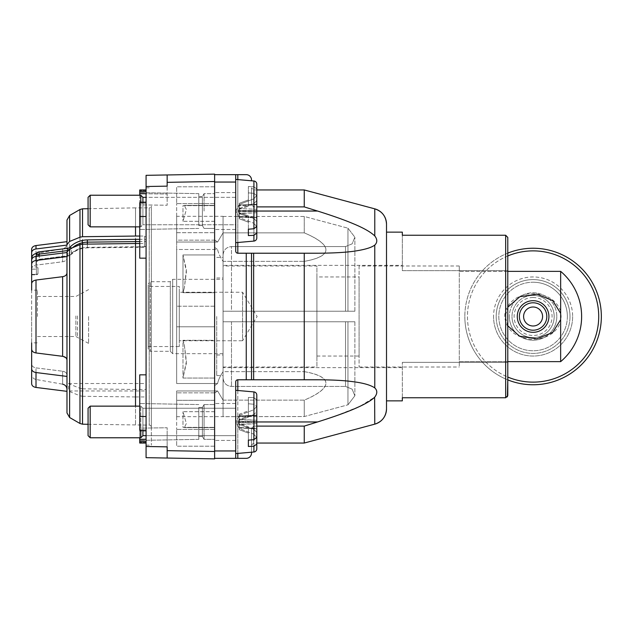 <?xml version="1.0" encoding="UTF-8"?>
<svg xmlns="http://www.w3.org/2000/svg" width="633" height="633" viewBox="0 0 633 633"><rect width="100%" height="100%" fill="white"/><g stroke="black" fill="none" stroke-linecap="round" stroke-linejoin="round"><path stroke-width="0.47" stroke-dasharray="3.17 2.37" d="M570.001 316.5A36.912 36.912 0 0 1 533.097 353.412A36.912 36.912 0 0 1 496.185 316.5A36.912 36.912 0 0 0 533.097 353.412A36.912 36.912 0 0 0 570.001 316.5A36.912 36.912 0 0 0 533.097 279.588A36.912 36.912 0 0 0 496.185 316.5A36.912 36.912 0 0 1 533.097 279.588A36.912 36.912 0 0 1 570.001 316.5A36.912 36.912 0 0 1 533.097 353.412A36.912 36.912 0 0 1 496.185 316.5A36.912 36.912 0 0 0 533.097 353.412A36.912 36.912 0 0 0 570.001 316.5A36.912 36.912 0 0 0 533.097 279.588A36.912 36.912 0 0 0 496.185 316.5A36.912 36.912 0 0 1 533.097 279.588A36.912 36.912 0 0 1 570.001 316.5M567.366 316.5A34.277 34.277 0 0 1 533.097 350.777A34.277 34.277 0 0 1 498.82 316.5A34.277 34.277 0 0 1 533.097 282.223A34.277 34.277 0 0 0 498.82 316.5A34.277 34.277 0 0 0 533.097 350.777A34.277 34.277 0 0 0 567.366 316.5A34.277 34.277 0 0 0 533.097 282.223A34.277 34.277 0 0 1 567.366 316.5M556.818 316.5A23.73 23.73 0 0 1 533.097 340.23A23.73 23.73 0 0 1 509.367 316.5A23.73 23.73 0 0 0 533.097 340.23A23.73 23.73 0 0 0 556.818 316.5A23.73 23.73 0 0 0 533.097 292.77A23.73 23.73 0 0 0 509.367 316.5A23.73 23.73 0 0 1 533.097 292.77A23.73 23.73 0 0 1 556.818 316.5M554.184 316.5A21.095 21.095 0 0 1 533.097 337.595A21.095 21.095 0 0 1 512.002 316.5A21.095 21.095 0 0 0 533.097 337.595A21.095 21.095 0 0 0 554.184 316.5A21.095 21.095 0 0 0 533.097 295.405A21.095 21.095 0 0 0 512.002 316.5A21.095 21.095 0 0 1 533.097 295.405A21.095 21.095 0 0 1 554.184 316.5A21.095 21.095 0 0 0 533.097 295.405A21.095 21.095 0 0 0 512.002 316.5A21.095 21.095 0 0 0 533.097 337.595A21.095 21.095 0 0 0 554.184 316.5A21.095 21.095 0 0 1 533.097 337.595A21.095 21.095 0 0 1 512.002 316.5A21.095 21.095 0 0 0 533.097 337.595A21.095 21.095 0 0 0 554.184 316.5A21.095 21.095 0 0 0 533.097 295.405A21.095 21.095 0 0 0 512.002 316.5A21.095 21.095 0 0 1 533.097 295.405A21.095 21.095 0 0 0 512.002 316.5A21.095 21.095 0 0 0 533.097 337.595A21.095 21.095 0 0 0 554.184 316.5A21.095 21.095 0 0 0 533.097 295.405A21.095 21.095 0 0 1 554.184 316.5M533.097 382.118A65.618 65.618 0 0 1 467.47 316.5A65.618 65.618 0 0 1 533.097 250.882A65.618 65.618 0 0 1 598.715 316.5A65.618 65.618 0 0 1 533.097 382.118M507.785 253.113A68.253 68.253 0 0 0 464.836 316.5A68.253 68.253 0 0 1 533.097 248.247A68.253 68.253 0 0 1 601.35 316.5A68.253 68.253 0 0 1 533.097 384.753A68.253 68.253 0 0 1 464.836 316.5A68.253 68.253 0 0 0 507.785 379.887L507.785 237.43L507.785 395.57L507.785 362.345L402.327 362.345L507.785 362.345M507.785 255.954A65.618 65.618 0 0 0 507.785 377.046M572.643 316.5A39.547 39.547 0 0 1 533.097 356.047A39.547 39.547 0 0 1 493.55 316.5A39.547 39.547 0 0 0 533.097 356.047A39.547 39.547 0 0 0 572.643 316.5A39.547 39.547 0 0 0 533.097 276.953A39.547 39.547 0 0 0 493.55 316.5A39.547 39.547 0 0 1 533.097 276.953A39.547 39.547 0 0 1 572.643 316.5M148.177 349.194L148.177 283.806L148.177 349.194L150.29 351.299L150.29 281.701L148.177 283.806M148.177 286.448L148.177 346.552L148.177 286.448L179.289 286.448L179.289 346.552L179.289 286.448M223.053 353.673L172.698 353.673L172.698 279.327L172.698 353.673L170.324 351.299L170.324 281.701L170.324 351.299L150.29 351.299L150.29 281.701L170.324 281.701L172.698 279.327L223.053 279.327L223.053 353.673L223.053 279.327M223.053 265.987L223.053 367.013L223.053 265.987L316.911 265.987L316.911 367.013L316.911 265.987M223.053 367.013L316.911 367.013M316.911 276.953L316.911 356.047L316.911 276.953L359.093 276.953L359.093 356.047L359.093 276.953M316.911 356.047L359.093 356.047M359.093 265.987L359.093 367.013L359.093 265.987L459.273 265.987L459.273 367.013L459.273 361.641L560.656 361.641L560.656 321.888L561.115 316.5L560.656 311.112L560.656 271.359L459.273 271.359L459.273 265.987M560.656 311.112C556.154 299.488 546.192 293.68 530.77 293.696C516.33 294.598 504.628 304.75 504.723 316.5C506.091 329.492 514.756 337.088 530.707 339.304C546.176 339.335 556.154 333.528 560.656 321.888M359.093 367.013L459.273 367.013M560.656 271.359A59.075 59.075 0 0 1 560.656 361.641M507.785 271.359L459.273 271.359L459.273 361.641L507.785 361.641M507.785 325.829L505.253 316.5L507.785 307.171M517.272 316.5A15.817 15.817 0 0 0 533.097 332.317A15.817 15.817 0 0 0 548.914 316.5A15.817 15.817 0 0 0 533.097 300.683A15.817 15.817 0 0 0 517.272 316.5M148.177 346.552L179.289 346.552M179.289 340.752L179.289 292.248L242.566 292.248L257.133 316.5L242.566 340.752L242.566 292.248L242.566 340.752L179.289 340.752L179.289 292.248M533.097 297.518A18.982 18.982 0 0 0 514.115 316.5A18.982 18.982 0 0 0 533.097 335.482A18.982 18.982 0 0 0 552.079 316.5A18.982 18.982 0 0 0 533.097 297.518M533.097 307.005A9.495 9.495 0 0 1 542.584 316.5A9.495 9.495 0 0 1 533.097 325.995A9.495 9.495 0 0 1 523.602 316.5A9.495 9.495 0 0 1 533.097 307.005A9.495 9.495 0 0 1 542.584 316.5A9.495 9.495 0 0 1 533.097 325.995A9.495 9.495 0 0 1 523.602 316.5A9.495 9.495 0 0 1 533.097 307.005A9.495 9.495 0 0 0 523.602 316.5A9.495 9.495 0 0 0 533.097 325.995A9.495 9.495 0 0 0 542.584 316.5A9.495 9.495 0 0 0 533.097 307.005M533.097 300.683A15.817 15.817 0 0 0 517.272 316.5A15.817 15.817 0 0 0 533.097 332.317A15.817 15.817 0 0 0 548.914 316.5A15.817 15.817 0 0 0 533.097 300.683M214.619 287.952L214.619 254.941L182.977 254.941L182.977 292.715L182.977 254.941L186.363 269.69L184.338 287.952L186.411 271.802L182.977 254.941L214.619 254.941L214.619 340.285L182.977 340.285L184.338 345.048L186.411 361.198L182.977 378.059L182.977 340.285L184.338 345.048L186.363 363.31L182.977 378.059L214.619 378.059L214.619 392.848L214.619 340.285L214.619 378.059L182.977 378.059L182.977 340.285L214.619 340.285L214.619 287.952M176.654 416.68L176.654 390.972L217.594 390.972L223.053 400.143L304.251 400.143L304.251 416.546L304.251 400.143C333.694 387.641 332.586 376.461 304.251 371.642L304.251 321.77L347.96 321.77L223.053 321.77L223.053 255.036L223.053 377.964L223.053 321.77L304.251 321.77L304.251 371.642C333.694 376.841 332.586 388.29 304.251 400.143L223.053 400.143L223.053 371.642L304.251 371.642L223.053 371.642L223.053 400.143L217.594 390.972L176.654 390.972L176.654 416.68L304.251 416.546L347.96 404.819L304.251 416.546L223.053 416.68M223.053 216.454L304.251 216.454L347.96 228.181L304.251 216.454L304.251 232.857L304.251 216.454L223.053 216.454L223.053 255.028L223.053 216.454M223.053 232.857L304.251 232.857C333.694 245.359 332.586 256.539 304.251 261.358C333.694 256.159 332.586 244.71 304.251 232.857L223.053 232.857L223.053 261.358L304.251 261.358L304.251 311.23L304.251 261.358L223.053 261.358L223.053 232.857L217.594 242.028L223.053 232.857M176.654 216.32L176.654 242.028L217.594 242.028L176.654 242.028L176.654 216.32L223.053 216.32M402.327 400.863L402.327 397.761L505.672 397.761L507.405 396.82M304.251 253.224L253.635 253.224L317.56 253.224L304.251 253.224L304.251 379.776L253.635 379.776L317.56 379.776C335.49 379.887 348.918 380.765 357.835 382.403C366.072 383.796 371.721 385.632 374.783 387.91L374.783 245.09C377.45 242.518 377.45 239.464 374.783 235.943C371.721 232.841 366.072 229.431 357.835 225.704C348.918 221.59 335.49 216.7 317.56 211.042L237.818 211.042L237.818 174.661L235.705 174.661L235.705 229.502L235.705 174.661L214.619 174.661L214.619 450.957L214.619 174.13M237.818 179.59L237.818 211.042L235.705 211.042L239.29 204.863L239.29 208.471L238.475 211.042L239.29 211.042L239.29 211.636L239.29 204.863L239.29 205.844L238.475 205.891L235.729 211.042L238.475 216.193L239.29 217.23L239.29 216.241L239.29 218.789L248.365 222.151L248.365 215.798L248.365 235.571L248.365 215.798L248.365 229.217L248.365 222.151L239.29 218.789L239.29 210.449L239.29 213.614L238.475 211.042L239.29 208.471L239.29 204.483L239.29 211.636L256.8 211.398L256.8 221.597L253.88 218.369L239.29 213.764L239.29 213.25L256.8 212.743L256.8 195.66L256.8 221.597L253.88 218.369L239.29 213.764L239.29 214.745L239.29 213.614L239.29 217.23L239.29 216.241L238.475 216.193L235.729 211.042L235.705 192.59L235.705 251.119A2.113 2.113 0 0 0 237.818 253.224L317.56 253.224C332.428 253.168 344.225 252.535 352.953 251.317C363.295 250.035 370.574 247.954 374.783 245.09M214.619 458.87L214.619 450.957L214.619 458.339L235.705 458.339L235.705 381.881A2.113 2.113 0 0 1 237.818 379.776A2.113 2.113 0 0 0 235.705 381.881A2.113 2.113 180 0 1 237.818 379.776L251.523 379.776L251.523 253.224L251.523 379.776L251.523 253.224L237.818 253.224L253.635 253.224L253.635 379.776L237.818 379.776L304.251 379.776M214.619 211.042L214.619 229.502L214.619 211.042M214.619 421.958L214.619 403.498L214.619 421.958M214.619 400.301L214.619 427.615L214.619 385.632L214.619 400.301L176.654 400.301L176.654 429.396L176.654 390.972L176.654 400.301L214.619 400.301M214.619 427.346L214.619 446.21L214.619 427.346L182.977 427.346L182.977 411.695L182.977 427.346L214.619 427.346M214.619 240.152L214.619 205.385L214.619 247.368L214.619 240.152L176.654 240.152L176.654 306.222L176.654 240.152L176.654 249.489L217.594 249.489C218.314 252.955 220.134 256.911 223.053 261.358C220.134 256.911 218.314 252.955 217.594 249.489L176.654 249.489L176.654 383.511L217.594 383.511C218.314 380.045 220.134 376.089 223.053 371.642C220.134 376.089 218.314 380.045 217.594 383.511L176.654 383.511L176.654 240.152L214.619 240.152M214.619 205.654L214.619 186.79L214.619 205.654L182.977 205.654L182.977 221.305L182.977 205.654L214.619 205.654M237.818 253.224A2.113 2.113 0 0 1 235.705 251.119A2.113 2.113 0 0 0 237.818 253.224L237.818 211.042L235.705 211.042L235.705 251.119L235.705 174.661M248.365 446.487L248.365 433.067L239.29 429.704L239.29 426.689L239.29 428.137L238.475 427.109L235.729 421.958L239.29 415.77L239.29 419.386L239.29 415.77L239.29 416.759L238.475 416.807L235.729 421.958L235.705 440.41L235.705 403.498L235.705 421.958L239.29 428.517L239.29 428.003L256.8 428.786L239.29 428.137L239.29 424.165L239.29 425.653L238.475 421.958L239.29 419.236L253.88 414.631L256.8 411.403L256.8 406.267L256.8 415.121L239.29 415.913L239.29 419.236L253.88 414.631L256.8 411.403L256.8 406.267L253.88 409.717L239.29 415.398L239.29 419.386L239.29 415.398L253.88 409.717L256.8 406.267L256.8 415.121L239.29 415.913L239.29 419.75L256.8 420.257L256.8 437.34L253.912 439.666L248.365 440.133L248.365 446.487L253.912 446.225L256.8 444.01L256.8 428.272L256.8 437.64L253.88 434.198L239.29 428.517L239.29 424.165L256.8 423.651L256.8 406.568L256.8 448.852A3.165 3.165 0 0 1 253.912 452.002L235.705 453.592L235.705 390.316L253.912 391.914A3.165 3.165 0 0 1 256.8 395.063L256.8 437.34L256.8 421.602L239.29 421.364L239.29 421.958L239.29 419.386L238.475 421.958L239.29 426.689L239.29 414.211L248.365 410.849L248.365 417.202L248.365 397.429L253.912 397.682L253.912 391.914L253.912 439.666M235.705 458.339L237.818 458.339L237.818 379.776A2.113 2.113 0 0 0 235.705 381.881A2.113 2.113 180 0 1 237.818 379.776M304.251 443.045L304.251 426.096L253.635 426.096L251.523 428.525L251.523 453.062A5.27 5.27 0 0 1 246.253 458.339L237.818 458.339M251.523 180.793L251.523 179.938A5.27 5.27 0 0 0 246.253 174.661L237.818 174.661M251.523 204.475L251.523 187.843L251.523 204.475L253.635 206.904L251.523 204.475M251.523 452.207L251.523 428.525L251.523 445.157L251.523 428.525L253.635 426.096L253.635 443.045L253.635 426.096L256.8 426.096M304.251 189.955L304.251 206.904L253.635 206.904L253.635 189.955L253.635 206.904L256.8 206.904M237.818 390.506L237.818 421.958L235.705 421.958L317.56 421.958L326.683 419.03M335.047 416.197L359.963 406.307L374.609 397.231M386.51 408.871L386.51 224.129M374.783 424.15L374.783 397.057C377.466 393.544 377.466 390.498 374.783 387.91M386.51 316.5L386.51 232.137M402.327 232.137L402.327 235.239L505.672 235.239L505.672 397.761M402.327 397.761L402.327 362.345L402.327 397.761M402.327 367.646L223.053 367.646L223.053 265.354L402.327 265.354L402.327 270.655L507.785 270.655L507.785 237.43M402.327 265.354L402.327 235.239L402.327 270.655L507.785 270.655M223.053 367.646L223.053 265.354M223.053 377.964L223.053 416.546L223.053 377.964C223.56 383.107 226.377 385.932 231.488 386.431L345.539 386.431L352.13 389.16L354.876 395.783L347.96 404.819L354.876 395.783L352.13 389.16L345.539 386.431L345.539 321.77L354.876 321.77L345.539 321.77L345.539 386.431L231.488 386.431C226.377 385.932 223.56 383.107 223.053 377.964M345.539 246.569L352.13 243.84L354.876 237.217L347.96 228.181L354.876 237.217L352.13 243.84L345.539 246.569L345.539 311.23L304.251 311.23L354.876 311.23L345.539 311.23L345.539 246.569L231.488 246.569L345.539 246.569M223.053 255.028C223.56 249.893 226.377 247.076 231.488 246.569C226.377 247.076 223.56 249.893 223.053 255.028M231.488 321.77L345.539 321.77L223.053 321.77L231.488 321.77L231.488 386.431L231.488 321.77M231.488 311.23L345.539 311.23L223.053 311.23L304.251 311.23L223.053 311.23L231.488 311.23L231.488 246.569L231.488 311.23M214.619 393.085L217.594 390.972L214.619 393.085M214.619 385.632L217.594 383.511L214.619 385.632M176.654 383.511L176.654 326.778L176.654 383.511M214.619 392.848L176.654 392.848L214.619 392.848M214.619 326.778L176.654 326.778L176.654 306.222L176.654 326.778L214.619 326.778M214.619 292.715L182.977 292.715L184.338 287.952L182.977 292.715L214.619 292.715M214.619 306.222L176.654 306.222L214.619 306.222M214.619 411.695L182.977 411.695L186.363 423.461L184.338 427.615L186.363 423.461L182.977 411.695L214.619 411.695M214.619 429.396L176.654 429.396L176.654 446.21L176.654 429.396L214.619 429.396M176.654 232.699L176.654 203.604L176.654 242.028L176.654 232.699L214.619 232.699L176.654 232.699M214.619 221.305L182.977 221.305L186.363 209.539L184.338 205.385L186.363 209.539L182.977 221.305L214.619 221.305M214.619 203.604L176.654 203.604L176.654 186.79L176.654 203.604L214.619 203.604M214.619 247.368L217.594 249.489L214.619 247.368M214.619 239.915L217.594 242.028L214.619 239.915M214.619 446.21L176.654 446.21L214.619 446.21M214.619 186.79L176.654 186.79L214.619 186.79M216.723 316.5L216.723 375.559L216.723 316.5M223.053 316.5L223.053 257.441L223.053 316.5M146.073 211.042L146.073 186.513L146.073 211.042M146.073 202.813L139.743 202.813L139.743 258.161L139.743 195.225M146.073 430.187L146.073 175.333L167.159 174.961L167.159 194.054L167.159 174.961L167.159 182.344L214.619 181.513L214.619 451.487L167.159 450.656L167.159 458.039L146.073 457.667L146.073 421.958L146.073 430.187L139.743 430.187L139.743 421.958L139.743 430.187L139.743 428.137L167.159 427.758L167.159 446.851L167.159 427.758L167.159 438.946L167.159 427.758L139.743 428.137L139.743 403.522L139.743 443.045L139.743 442.332L139.743 443.045L146.073 443.045L146.073 441.375L146.073 443.045M36.01 253.516L36.01 265.132L36.01 253.516L62.62 248.816L62.62 261.769L36.01 265.132C33.312 265.615 31.864 266.857 31.65 268.859C31.65 255.439 31.65 255.439 31.65 268.859L31.65 249.252L31.65 268.859C31.864 266.857 33.312 265.615 36.01 265.132L62.62 261.769C65.318 261.287 66.766 260.052 66.979 258.058L66.979 272.973C66.766 274.967 65.318 276.202 62.62 276.684L36.01 280.047C33.312 280.522 31.864 281.764 31.65 283.774L31.65 364.141C31.65 377.561 31.65 377.561 31.65 364.141L31.65 383.748C31.856 385.734 33.312 386.969 36.01 387.443L66.979 391.336L66.979 376.421L36.01 372.536C33.312 372.054 31.856 370.819 31.65 368.833M62.62 384.184L62.62 371.231C65.318 371.713 66.766 372.948 66.979 374.942C66.766 372.948 65.318 371.713 62.62 371.231L62.62 384.184L36.01 379.484L36.01 367.868L62.62 371.231L36.01 367.868C33.312 367.385 31.864 366.143 31.65 364.141C31.864 366.143 33.312 367.385 36.01 367.868L36.01 379.484C33.304 378.811 31.848 377.078 31.65 374.293L31.65 364.141L31.65 374.293M88.066 208.708L135.525 207.877L135.525 389.485L146.073 389.485L146.073 396.946L146.073 390.98L68.546 390.98L68.546 383.519L69.614 384.096L69.614 215.489M135.525 226.859L135.525 207.877L149.23 207.877L149.23 425.123L149.23 207.877A2.113 2.113 0 0 0 151.342 205.772L151.342 427.228A2.113 2.113 0 0 0 149.23 425.123L88.066 424.292M82.519 424.197L82.519 396.29L135.525 396.946L135.525 425.123L135.525 406.141M151.342 427.228L151.342 205.772M146.073 258.161L146.073 316.5L146.073 258.161L139.743 258.161L139.743 189.955L146.073 189.955M146.073 374.839L146.073 316.5L146.073 416.498L146.073 374.839L139.743 374.839L139.743 437.775M146.073 421.958L146.073 416.498L146.073 421.958M146.073 431.168L146.073 445.157L146.073 431.168L139.743 431.168L146.073 431.168M198.802 427.322L198.802 438.511L198.802 427.322M167.159 450.656L167.159 446.851L146.073 446.487M167.159 458.039L167.159 438.946L167.159 458.039M146.073 186.513L167.159 186.149L167.159 205.242L167.159 182.344M139.743 193.682L139.743 192.614L139.743 193.682L167.159 194.054L167.159 205.242L167.159 194.054L146.073 193.769M139.743 202.813L139.743 204.863L167.159 205.242L139.743 204.863L139.743 202.813M198.802 211.042L198.802 193.643L198.802 211.042M198.802 421.958L198.802 439.357L198.802 421.958M198.802 411.703L198.802 436.454L198.802 407.454L198.802 436.454L202.394 436.454L202.394 407.454L202.394 436.454L204.071 439.357L204.071 404.558L204.071 439.357L214.619 439.357L204.071 439.357L202.394 436.454L202.394 407.454L204.071 404.558L204.071 421.958L204.071 404.558L214.619 404.558L204.071 404.558L202.394 407.454L202.394 436.454L198.802 436.454L198.802 407.454L202.394 407.454L198.802 407.454L198.802 411.703M204.071 211.042L204.071 193.643L204.071 211.042M202.394 200.788L202.394 225.546L202.394 196.547L204.071 193.643L214.619 193.643L204.071 193.643L202.394 196.547L202.394 225.546L204.071 228.442L214.619 228.442L204.071 228.442L202.394 225.546L202.394 200.788M198.802 200.788L198.802 225.546L198.802 196.547L198.802 225.546L202.394 225.546L198.802 225.546L198.802 196.547L202.394 196.547L198.802 196.547L198.802 200.788M146.073 201.832L139.743 201.832L146.073 201.832M151.342 316.5L151.342 445.157L151.342 316.5M146.073 441.375L139.743 441.375M146.073 439.231L139.743 439.318M135.525 396.946L146.073 396.946M139.743 236.054L144.49 236.054L146.073 237.13L146.073 245.659L144.49 246.775L144.49 243.515L146.073 242.352L146.073 237.13M139.743 243.515L144.49 243.515M135.525 389.485L82.519 388.828L82.519 208.803M69.614 417.511L69.614 391.558L68.546 390.98M82.519 396.29L79.972 395.791L79.972 423.485M69.614 391.558L79.972 395.791M79.972 209.515L79.972 388.33L69.614 384.096M68.546 383.519L146.073 383.519L146.073 390.98M146.073 383.519L146.073 389.485M79.972 388.33L82.519 388.828M36.398 256.365L36.398 274.366L31.65 274.366L36.398 274.366L36.398 274.833L36.398 274.366A1.583 1.116 180 0 0 37.98 273.25L37.98 268.028A1.583 1.116 0 0 1 36.398 269.152L31.65 269.152L31.65 274.833L31.65 260.092M66.979 245.09L66.979 241.664L36.01 245.557C33.312 246.031 31.856 247.266 31.65 249.252L31.65 264.167C31.856 262.181 33.312 260.946 36.01 260.464L66.979 256.579L66.979 252.132M135.581 243.515L135.581 246.775L144.49 246.775A1.583 1.116 180 0 0 146.073 245.659L146.073 242.352M31.65 269.152L31.65 266.912L36.398 266.912A1.583 1.116 180 0 1 37.98 268.028L37.98 273.25A1.583 1.116 0 0 1 36.398 274.366L36.398 261.54A3.165 2.239 0 0 1 39.009 259.332L67.62 255.772A3.687 2.611 180 0 0 70.089 254.601A22.669 16.031 0 0 1 81.997 248.025A17.819 12.605 0 0 1 87.346 247.376L144.49 246.775L144.49 241.561A1.583 1.116 180 0 0 146.073 240.437A1.583 1.116 180 0 0 144.49 239.321L144.49 241.561L139.743 241.561M31.65 264.167L31.65 283.054M31.65 316.5L31.65 342.864L31.65 316.5M37.45 316.5L37.45 290.136L37.45 316.5M88.596 316.5L88.596 343.395L88.596 316.5M66.979 256.579L66.979 258.058C66.766 260.052 65.318 261.287 62.62 261.769L62.62 248.816C65.049 248.247 66.489 246.743 66.94 244.291L66.979 258.058L66.979 243.626M31.65 349.226C31.864 351.236 33.312 352.478 36.01 352.953L62.62 356.316L66.418 358.333M66.837 359.164L66.979 376.421M66.979 272.973L66.979 360.027M66.979 374.942L66.979 389.374L66.979 374.942M146.073 191.625L139.743 191.625M256.8 226.733L256.8 217.879L239.29 217.087L239.29 217.602L239.29 213.25L239.29 217.602L253.88 223.283L239.29 217.602L239.29 214.745L239.29 217.23L256.8 217.879L256.8 217.356L256.8 226.733L253.88 223.283L256.8 226.733L256.8 221.597L256.8 226.733M256.8 233.102L253.912 235.318L253.912 193.334L256.8 195.66L256.8 237.937L256.8 217.356L239.29 216.47L256.8 217.356L256.8 237.937A3.165 3.165 0 0 1 253.912 241.086L235.705 242.684L235.705 179.408L235.705 242.684L235.705 179.408L253.912 180.998A3.165 3.165 0 0 1 256.8 184.148L256.8 204.728L256.8 204.214L239.29 204.997L239.29 204.483L253.88 198.802L256.8 195.36L256.8 204.214L239.29 204.997L239.29 208.32L253.88 203.723L256.8 200.495L256.8 195.36L256.8 204.728L239.29 205.622L239.29 203.296L248.365 199.933L248.365 206.287L248.365 186.513L253.912 186.775L253.912 180.998L253.912 228.75L256.8 226.432L256.8 210.694L239.29 210.449L239.29 211.042L238.475 211.042L239.29 213.614L256.8 212.743M253.912 241.086L253.912 193.334L256.8 195.66L256.8 211.398L239.29 211.636L239.29 206.311L238.475 211.042L239.29 211.042L238.475 211.042L239.29 215.782L239.29 212.767L248.365 215.798L239.29 212.767L239.29 210.449L256.8 210.694L256.8 209.349L239.29 208.471L239.29 213.614L238.475 211.042L239.29 208.471L256.8 209.349L256.8 200.495L256.8 226.432L256.8 189.955L253.635 189.955L251.523 187.843M239.29 208.835L239.29 208.32L253.88 203.723L256.8 200.495L256.8 195.36L253.88 198.802L239.29 204.483L239.29 208.835M256.8 184.148L256.8 188.99L253.912 186.775L256.8 188.99L256.8 204.728L238.475 205.891L239.29 204.863L239.29 205.844L239.29 203.296L239.29 206.311L239.29 203.296L248.365 199.933L248.365 186.513L253.912 186.775L253.912 180.998M239.29 209.317L248.365 206.287L248.365 186.513L248.365 206.287L239.29 209.317M253.912 193.334L248.365 192.867L253.912 193.334M142.908 202.813L142.908 224.755L142.908 197.338L235.705 197.338L235.705 224.755L142.908 224.755L235.705 224.755L235.705 197.338L235.705 224.755L235.705 197.338L146.073 197.338M142.908 197.338L140.795 195.225L140.795 226.859L142.908 224.755L142.908 197.338L142.908 224.755L140.795 226.859L140.795 202.813M140.795 195.225L140.795 226.859L90.179 226.859L90.179 195.225L88.066 197.338L88.066 224.755L88.066 197.338L88.066 224.755L90.179 226.859L90.179 195.225L140.795 195.225L140.795 226.859L139.743 226.859M239.29 218.789L239.29 215.782L239.29 217.23L238.475 216.193L239.29 216.241L239.29 218.789M253.912 228.75L248.365 229.217M248.365 235.571L253.912 235.318M235.705 242.684L235.705 179.408M90.179 226.859L90.179 195.225M253.912 446.225L253.912 404.25L256.8 406.568L256.8 437.64L256.8 428.272L239.29 427.378L256.8 428.272L256.8 448.852M253.912 452.002L253.912 404.25L256.8 406.568L256.8 422.306L239.29 422.551L239.29 421.958L239.29 424.529L238.475 421.958L239.29 419.386L239.29 421.958L238.475 421.958L239.29 421.958L239.29 428.137L239.29 427.156L238.475 427.109L239.29 428.137L239.29 427.536L239.29 428.517L253.88 434.198L253.88 429.277L253.88 434.198L256.8 437.64L256.8 432.505L253.88 429.277L239.29 424.68L253.88 429.277L256.8 432.505L256.8 422.306L239.29 422.551L239.29 414.211L239.29 416.759L238.475 416.807L239.29 415.77L239.29 416.759L256.8 415.644L256.8 395.063L256.8 399.898L253.912 397.682L253.912 391.914M256.8 423.651L239.29 424.529L238.475 421.958L239.29 421.958L238.475 421.958L239.29 419.386L256.8 420.257L256.8 411.403L256.8 421.602L239.29 421.364L239.29 423.683L248.365 426.713L248.365 440.133L248.365 426.713L239.29 423.683L239.29 429.704L239.29 427.156L239.29 429.704L248.365 433.067L248.365 426.713L248.365 440.133M239.29 420.233L248.365 417.202L248.365 397.429L248.365 410.849L239.29 414.211L239.29 416.53L256.8 415.644L256.8 399.898L253.912 397.682L248.365 397.429L248.365 417.202L239.29 420.233M253.912 404.25L248.365 403.783L253.912 404.25M235.705 453.592L235.705 390.316M90.179 437.775L140.795 437.775L140.795 406.141L140.795 437.775L142.908 435.662L142.908 408.245L142.908 435.662L235.705 435.662L235.705 408.245L235.705 435.662L235.705 408.245L142.908 408.245L140.795 406.141L90.179 406.141L88.066 408.245L88.066 435.662L88.066 408.245L88.066 435.662L90.179 437.775L90.179 406.141M239.29 427.536L239.29 425.653L239.29 427.536M239.29 428.137L239.29 427.156L238.475 427.109L239.29 428.137M146.073 435.662L235.705 435.662L235.705 408.245L142.908 408.245L140.795 406.141L139.743 406.141M142.908 435.662L142.908 430.187M140.795 430.187L140.795 437.775M235.705 450.957L214.619 450.957M235.705 182.043L214.619 182.043M246.253 379.776L246.253 253.224M374.783 235.943L374.783 208.85M256.8 211.042L237.818 211.042L237.818 242.494M237.818 453.41L237.818 421.958L256.8 421.958M347.96 404.819L347.96 321.77L347.96 404.819M347.96 311.23L347.96 228.181L347.96 311.23M146.073 216.502L139.743 216.502M75.873 315.938L75.873 336.534L75.873 315.938M77.455 315.93L77.455 336.962L77.455 315.93M146.073 190.668L139.743 190.668L146.073 190.668M146.073 442.332L139.743 442.332L146.073 442.332M146.073 416.498L139.743 416.498M87.346 247.376L87.37 247.835L87.378 247.376L135.581 246.775M81.997 248.025L82.361 248.445L82.496 247.97A16.236 11.481 0 0 1 87.378 247.376L87.378 244.109M70.089 254.601A1.583 0.942 42.1 0 0 71.26 254.545A1.583 0.942 42.1 0 0 71.426 254.086A21.095 14.915 0 0 1 82.496 247.97L82.496 244.172M67.62 255.772L67.818 256.223L67.897 255.748A5.27 3.727 180 0 0 71.426 254.086L71.426 248.864A5.27 3.727 0 0 1 67.897 250.533L67.897 255.748L39.286 259.316L39.206 259.783L39.009 259.332M36.398 261.54A1.583 1.116 0 0 0 37.98 260.416A1.583 1.116 0 0 1 39.286 259.316L39.286 256.001M144.49 236.054L144.49 239.321L139.743 239.321M72.621 247.677A21.095 14.915 180 0 0 71.426 248.864A1.583 0.942 -137.9 0 0 71.252 248.231M67.873 250.051L67.454 250.589M62.62 356.316L62.62 276.684M36.01 280.047L36.01 352.953M36.01 372.536L36.01 387.443M36.01 245.557L36.01 260.464M253.88 218.369L253.88 223.283L253.88 218.369M253.88 203.723L253.88 198.802L253.88 203.723M253.88 414.631L253.88 409.717L253.88 414.631M235.705 192.59L214.619 192.59L235.705 192.59M235.705 229.502L214.619 229.502L235.705 229.502M235.705 403.498L214.619 403.498L235.705 403.498M235.705 440.41L214.619 440.41L235.705 440.41M235.705 421.958L235.705 381.881L235.705 421.958M251.523 445.157L253.635 443.045L256.8 443.045M223.053 321.77L223.053 378.02M354.876 321.77L354.876 395.783L354.876 321.77M354.876 311.23L354.876 237.217L354.876 311.23M223.053 311.23L223.053 254.98M184.338 427.615L214.619 427.615L184.338 427.615M184.338 205.385L214.619 205.385L184.338 205.385M216.723 257.441L223.053 257.441M216.723 375.559L223.053 375.559M216.723 354.994L223.053 354.994M216.723 278.006L223.053 278.006M198.802 404.558L139.743 403.522L198.802 404.558M198.802 193.643L139.743 192.614L198.802 193.643M146.073 187.843L151.342 187.843M146.073 445.157L151.342 445.157M198.802 439.357L139.743 440.386L198.802 439.357M37.98 260.416L39.206 259.783L67.818 256.223L71.26 254.545C73.839 251.689 77.543 249.663 82.361 248.445L87.37 247.835L144.49 247.242A1.583 1.583 0 0 0 146.073 245.659M31.65 274.833L36.398 274.833A1.583 1.583 0 0 0 37.98 273.25M37.45 290.136L31.65 290.136L31.65 342.864L37.45 342.864M88.596 343.395L75.873 336.534L37.45 336.534M37.45 296.466L75.873 296.466L88.596 289.605M31.65 268.859L31.65 258.707L31.65 268.859M198.802 228.442L139.743 229.478L198.802 228.442"/><path stroke-width="0.95" d="M507.785 377.046A65.618 65.618 0 0 0 598.715 316.5A65.618 65.618 0 0 0 507.785 255.954M507.405 396.82L507.785 379.887A68.253 68.253 0 0 0 601.35 316.5A68.253 68.253 0 0 0 507.785 253.113M507.785 307.171L519.891 296.703L537.101 294.203L552.759 300.612L560.656 313.327L560.656 271.359L507.785 271.359M560.656 313.327L560.656 361.641L507.785 361.641M560.656 319.673L552.704 332.436L536.839 338.829L519.558 336.147L507.785 325.829M548.914 316.5A15.817 15.817 0 0 0 533.097 300.683A15.817 15.817 0 0 0 517.272 316.5A15.817 15.817 0 0 0 533.097 332.317A15.817 15.817 0 0 0 548.914 316.5A15.817 15.817 0 0 1 533.097 332.317A15.817 15.817 0 0 1 517.272 316.5A15.817 15.817 0 0 1 533.097 300.683A15.817 15.817 0 0 1 548.914 316.5M560.656 361.641A59.075 59.075 0 0 0 560.656 271.359M533.097 302.788A13.712 13.712 0 0 0 519.384 316.5A13.712 13.712 0 0 0 533.097 330.212A13.712 13.712 0 0 0 546.801 316.5A13.712 13.712 0 0 0 533.097 302.788M533.097 307.005A9.495 9.495 0 0 0 523.602 316.5A9.495 9.495 0 0 0 533.097 325.995A9.495 9.495 0 0 0 542.584 316.5A9.495 9.495 0 0 0 533.097 307.005M507.785 237.43L505.672 235.239L507.785 237.43L507.785 395.57L505.672 397.761L402.327 397.761L402.327 400.863L386.51 400.863M386.51 408.871A15.817 15.817 0 0 1 374.783 424.15L374.783 424.15C382.134 421.697 386.043 416.601 386.51 408.871L386.51 224.129A15.817 15.817 0 0 0 374.783 208.85L374.783 235.943C377.45 239.416 377.45 242.471 374.783 245.09C371.721 247.368 366.072 249.204 357.835 250.597C348.918 252.235 335.49 253.113 317.56 253.224L251.523 253.224L251.523 379.776L253.635 379.776L237.818 379.776L237.818 390.506M237.818 242.494L237.818 253.224L253.635 253.224L253.635 379.776L317.56 379.776C332.428 379.832 344.225 380.465 352.953 381.683C363.295 382.965 370.574 385.046 374.783 387.91C377.45 390.482 377.45 393.536 374.783 397.057C371.721 400.159 366.072 403.569 357.835 407.296C348.918 411.41 335.49 416.3 317.56 421.958L304.251 426.096L256.8 426.096M304.251 379.776L304.251 253.224M374.776 245.098L374.783 387.91M237.818 379.776A2.113 2.113 0 0 0 235.705 381.881L235.705 458.339L214.619 458.339L214.619 451.487L214.619 458.87L167.159 458.039L167.159 446.851L146.073 446.487L146.073 457.667L214.619 458.87M167.159 450.656L214.619 451.487L214.619 181.513L167.159 182.344L167.159 174.961L214.619 174.13L214.619 181.513L214.619 174.661L235.705 174.661L235.705 251.119A2.113 2.113 0 0 0 237.818 253.224M251.523 452.207L251.523 453.062A5.27 5.27 0 0 1 246.253 458.339L235.705 458.339M235.705 174.661L237.818 174.661L237.818 179.59M251.523 180.793L251.523 179.938A5.27 5.27 0 0 0 246.253 174.661L237.818 174.661M256.8 184.148L256.8 226.432L253.912 228.75L253.912 180.998A3.165 3.165 0 0 1 256.8 184.148L256.8 189.955L304.251 189.955L304.251 206.904L317.56 211.042L304.251 206.904L256.8 206.904M256.8 443.045L304.251 443.045L304.251 426.096L317.56 421.958L256.8 421.958M256.8 211.042L317.56 211.042C332.428 215.711 344.225 219.888 352.953 223.584C363.295 227.833 370.574 231.947 374.783 235.943L374.625 235.785M326.683 419.03L335.047 416.197M374.609 397.231L374.783 424.15L304.251 443.045M505.672 397.761L505.672 235.239L402.327 235.239L402.327 232.137L386.51 232.137L386.51 316.5M507.785 270.655L507.785 362.345M146.073 430.187L139.743 430.187L139.743 374.839L146.073 374.839M79.972 237.209L79.972 209.515L69.614 215.489L69.614 241.442L79.972 237.209L82.519 236.71L135.525 236.054L135.525 226.859M135.525 406.141L135.525 243.515L82.519 244.172L79.972 244.67L69.614 248.904L69.614 417.511L66.979 412.945L66.979 252.132L69.614 248.904M69.614 241.442L66.979 244.678L66.979 220.055L66.979 241.664L36.01 245.557C33.312 246.031 31.856 247.266 31.65 249.252L31.65 266.912M88.066 424.292L82.519 424.197L79.972 423.485L69.614 417.511M82.519 236.71L82.519 208.811L88.066 208.708M146.073 258.161L139.743 258.161L139.743 202.813L146.073 202.813M214.619 174.13L146.073 175.333L146.073 446.487M167.159 182.344L167.159 186.149L146.073 186.513M146.073 443.045L139.743 443.045L139.743 437.775M146.073 191.625L139.743 191.625L139.743 189.955L146.073 189.955M139.743 195.225L139.743 191.625M146.073 193.769L139.743 193.682M135.525 236.054L139.743 236.054M135.525 243.515L139.743 243.515M66.979 360.027C66.766 358.033 65.318 356.798 62.62 356.316L36.01 352.953C33.312 352.478 31.864 351.236 31.65 349.226L31.65 383.748C31.856 385.734 33.312 386.969 36.01 387.443L66.979 391.336L66.979 412.938M31.65 283.054L31.65 260.092C31.848 258.114 33.304 256.887 36.01 256.412L66.979 252.543M66.979 244.678L66.979 245.09L36.01 248.951C33.304 249.434 31.848 250.66 31.65 252.63M139.743 239.321L135.565 239.321L135.581 243.515M135.565 239.321L87.346 239.915A17.819 12.605 180 0 0 81.997 240.572A22.669 16.031 180 0 0 70.089 247.147A3.687 2.611 0 0 1 67.62 248.31L39.009 251.879A3.165 2.239 180 0 0 36.398 254.078A1.583 1.116 180 0 1 37.98 255.202L37.98 256.167L37.98 255.202A1.583 1.116 180 0 1 39.286 254.094L39.286 256.001M66.979 256.579L36.01 260.464C33.312 260.946 31.856 262.181 31.65 264.167M31.65 290.136L31.65 283.774C31.864 281.764 33.312 280.522 36.01 280.047L62.62 276.684C65.318 276.202 66.766 274.967 66.979 272.973M66.418 358.333L66.837 359.164M31.65 368.833C31.856 370.819 33.312 372.054 36.01 372.536L66.979 376.421M146.073 441.375L139.743 441.375M146.073 439.231L139.743 439.318M253.912 228.75L248.365 229.217L248.365 235.571L253.912 235.318L256.8 233.102L256.8 237.937A3.165 3.165 0 0 1 253.912 241.086L235.705 242.684M256.8 233.102L256.8 212.743M248.365 229.217L248.365 235.571M253.912 180.998L235.705 179.408M146.073 197.338L142.908 197.338L140.795 195.225L90.179 195.225L88.066 197.338L88.066 224.755L90.179 226.859L90.179 195.225M142.908 202.813L142.908 197.338M140.795 202.813L140.795 195.225M139.743 226.859L90.179 226.859M256.8 448.852L256.8 444.01L256.8 448.852A3.165 3.165 0 0 1 253.912 452.002L235.705 453.592M253.912 439.666L253.912 391.914A3.165 3.165 0 0 1 256.8 395.063L256.8 437.34L253.912 439.666L248.365 440.133L248.365 446.487L253.912 446.225L256.8 444.01L256.8 423.651M248.365 440.133L248.365 446.487M253.912 391.914L235.705 390.316M146.073 435.662L142.908 435.662L142.908 430.187M142.908 435.662L140.795 437.775L140.795 430.187M139.743 406.141L90.179 406.141L88.066 408.245L88.066 435.662L90.179 437.775L90.179 406.141M140.795 437.775L90.179 437.775M235.705 450.957L214.619 450.957M246.253 253.224L246.253 379.776M235.705 182.043L214.619 182.043M386.51 224.129C386.043 216.399 382.134 211.303 374.783 208.85L304.251 189.955M237.818 453.41L237.818 458.339M82.519 244.172L82.519 424.197M79.972 423.485L79.972 244.67M79.972 209.515L82.519 208.803M146.073 216.502L139.743 216.502M36.398 254.078L36.398 256.365M139.743 241.561L87.378 242.154L87.378 244.109M87.346 239.915L87.378 242.154A16.236 11.481 180 0 0 82.496 242.748L82.496 244.172M81.997 240.572L82.496 242.748A21.095 14.915 180 0 0 72.621 247.677M70.089 247.147A1.583 0.942 -137.9 0 1 71.252 248.231M67.62 248.31L67.873 250.051M67.454 250.589L39.286 254.094L39.009 251.879M36.01 248.951L36.01 245.557M36.01 260.464L36.01 256.412M62.62 276.684L62.62 356.316M36.01 352.953L36.01 280.047M36.01 387.443L36.01 372.536M146.073 416.498L139.743 416.498M253.912 241.086L253.912 235.318M253.912 452.002L253.912 446.225M69.614 215.489L66.979 220.055M36.01 253.516C33.304 254.189 31.848 255.922 31.65 258.707M31.65 342.864L31.65 349.946M62.62 384.184C65.326 384.856 66.782 386.589 66.979 389.374"/></g></svg>
